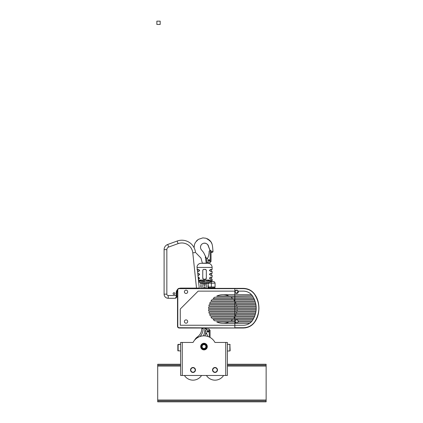<?xml version="1.0" encoding="UTF-8"?>
<svg xmlns="http://www.w3.org/2000/svg" width="423" height="423" viewBox="0 0 423 423"><rect width="100%" height="100%" fill="white"/><g stroke="black" fill="none" stroke-linecap="round" stroke-linejoin="round"><path stroke-width="0.63" d="M228.991 321.951A14.313 14.313 0 0 1 216.745 321.951L235.082 321.951L235.204 320.798A1.65 1.65 0 0 1 236.05 320.01M253.726 318.371L234.834 318.371L234.834 320.851L235.183 320.851L214.821 320.851A14.313 14.313 0 0 1 213.097 319.471L253.107 319.471L252.589 320.301C257.411 312.227 257.411 304.153 252.589 296.079C250.416 292.912 247.355 291.257 243.399 291.124L238.181 291.124L236.446 293.451A1.65 1.65 0 0 1 235.516 292.98M255.592 313.417L234.834 313.417L234.834 318.371L212.039 318.371A14.313 14.313 0 0 1 210.987 316.996L254.382 316.996L254.826 315.896L210.316 315.896A14.313 14.313 0 0 1 209.655 314.522L255.291 314.522M256.047 310.942L234.834 310.942L234.834 313.417L209.248 313.417A14.313 14.313 0 0 1 208.877 312.042L255.883 312.042M256.222 308.462L234.834 308.462L234.834 310.942L208.687 310.942A14.313 14.313 0 0 1 208.565 309.567L256.179 309.567M256.111 305.988L234.834 305.988L234.834 308.462L208.565 308.462A14.313 14.313 0 0 1 208.687 307.087L256.195 307.087M255.931 304.613L255.719 303.513L234.834 303.513L234.834 305.988L208.877 305.988A14.313 14.313 0 0 1 209.248 304.613L255.926 304.613M255.027 301.033L234.834 301.033L234.834 303.513L209.655 303.513A14.313 14.313 0 0 1 210.316 302.133L255.37 302.133M252.462 295.894L234.834 296.079L234.834 301.033L210.987 301.033A14.313 14.313 0 0 1 212.039 299.658L254.503 299.658L254.001 298.559L213.097 298.559A14.313 14.313 0 0 1 214.821 297.179L253.271 297.179L252.367 295.756M222.868 294.704L234.834 294.704L234.834 296.079L216.745 296.079A14.313 14.313 0 0 1 228.896 296.037A14.313 14.313 0 0 1 228.991 296.079M237.314 323.061A1.65 1.65 0 0 1 235.156 320.904C236.177 319.571 237.192 319.571 238.207 320.904M236.446 293.451L235.156 292.446L235.183 291.124L198.154 291.124L180.267 309.017L180.267 325.25L243.399 325.25C247.355 325.118 250.416 323.468 252.589 320.301L252.203 320.851L238.181 320.851L238.16 322.273L235.082 321.951M187.468 322.368A1.65 1.65 0 0 1 185.211 322.961A1.65 1.65 0 0 1 184.618 320.703A1.65 1.65 0 0 1 186.876 320.111A1.65 1.65 0 0 1 187.468 322.368M235.156 292.446A1.65 1.65 0 0 1 235.156 291.183M236.679 293.467A1.65 1.65 0 0 0 238.329 291.933A1.65 1.65 0 0 0 236.917 290.178L235.183 291.124A1.65 1.65 0 0 1 236.917 290.178L238.181 291.124M186.152 293.462A1.65 1.65 0 0 1 184.396 291.923A1.65 1.65 0 0 1 185.935 290.167A1.65 1.65 0 0 1 187.69 291.706A1.65 1.65 0 0 1 186.152 293.462M236.679 319.883A1.65 1.65 0 0 1 237.848 320.37M238.181 320.851A1.65 1.65 0 0 1 238.281 321.951L251.262 321.951L238.281 321.951M177.998 288.856A1.65 1.65 0 0 0 177.512 290.025A1.65 1.65 0 0 1 179.162 288.375L234.834 288.375L179.162 288.375L179.162 288.65L234.834 288.65L234.834 294.704L251.521 294.704M251.257 294.424L250.702 293.9M249.803 293.181L249.099 292.716M248.185 292.224L247.365 291.865M246.403 291.547L245.509 291.331M244.473 291.177L243.399 291.124M251.859 291.283L254.889 294.567C252.182 290.612 248.354 288.549 243.399 288.375L247.994 289.163M211.357 288.375L211.357 287.825L215.08 287.825L215.08 288.375L243.399 288.375L243.463 288.65C248.359 288.819 252.14 290.844 254.815 294.72C260.177 303.693 260.177 312.671 254.815 321.66C252.15 325.53 248.37 327.55 243.463 327.73L243.399 328.005L179.162 327.73A1.375 1.375 0 0 1 177.787 326.355L177.787 290.025L177.512 290.025L177.512 326.355A1.65 1.65 0 0 0 179.162 328.005L243.399 328.005C248.364 327.825 252.193 325.758 254.889 321.813C260.272 312.724 260.272 303.64 254.889 294.567C260.261 301.9 260.235 314.516 254.889 321.813L251.886 325.076L248.01 327.206M243.558 325.25L244.473 325.197M245.541 325.038L246.281 324.869M251.283 321.929L251.722 321.448M254.646 300.013L254.503 299.669M237.166 309.567L237.044 310.942M237.044 307.087L237.166 308.462M236.483 304.613L236.854 305.988M235.415 302.133L236.076 303.513M233.692 299.658A14.313 14.313 0 0 1 234.744 301.033M230.916 297.179A14.313 14.313 0 0 1 232.634 298.559M236.854 312.042L236.483 313.417M236.076 314.522L235.415 315.896M234.744 316.996A14.313 14.313 0 0 1 233.692 318.371M232.634 319.471A14.313 14.313 0 0 1 230.916 320.851M249.618 323.325L222.868 323.325M205.102 287.243L205.102 288.375L204.002 288.375L204.002 287.18M202.797 288.375L202.797 283.378L201.327 283.278L200.978 283.304L201.2 288.375L199.185 288.375L199.259 288.1L199.185 288.375M177.787 326.355L177.512 326.355A1.65 1.65 0 0 0 179.162 328.005L179.162 327.73M245.203 327.883L246.265 327.703M247.968 327.222L251.838 325.113L254.889 321.813L256.624 318.72L258.448 313.263M258.559 312.713L258.971 308.256L258.495 303.36L256.401 297.2L253.858 293.192L251.886 291.304L248.052 289.184M252.589 320.306L252.832 319.925M254.715 300.193L254.514 299.69M257.232 299.072L258.236 302.186M258.971 308.277L258.49 313.068M244.415 288.412L247.45 288.983M253.842 293.176L254.815 294.72M213.43 281.496L211.696 281.496L213.43 281.496L214.598 281.977L215.08 283.146L215.08 287L211.357 287L211.357 283.146L215.08 283.146M211.357 281.649L211.357 283.146L208.29 283.146M208.264 287L211.357 287M211.357 287.825L207.883 287.825M174.9 293.604A0.894 0.894 0 0 1 174.001 294.498A0.894 0.894 0 0 1 173.107 293.604A0.894 0.894 0 0 1 174.001 292.711A0.894 0.894 0 0 1 174.9 293.604M177.628 289.417A4.679 4.679 0 0 0 176.206 292.779L176.206 295.529L168.222 295.529A1.375 1.375 0 0 1 166.847 294.154L164.098 294.154A4.13 4.13 0 0 0 168.222 298.284L175.106 298.284L168.222 298.284A4.13 4.13 0 0 1 164.098 294.154L164.098 249.644A5.504 5.504 0 0 1 167.72 244.473L177.137 241.041L178.078 243.632A11.009 11.009 0 0 1 192.788 252.822L196.499 288.1L199.259 288.042L198.625 282.019A16.513 16.513 0 0 0 200.227 282.543L200.835 283.775M198.62 281.988L198.768 283.378M196.981 267.431L212.119 267.431A4.13 4.13 0 0 0 207.989 263.302L201.11 263.302A4.13 4.13 0 0 0 197.028 266.823L199.259 288.1M197.478 271.085L197.324 269.657A1.1 1.1 0 0 1 197.478 271.085M176.206 292.779L176.756 292.779A4.13 4.13 0 0 1 177.512 290.395A4.13 4.13 0 0 0 177.232 290.85A4.13 4.13 0 0 1 177.512 290.395A4.13 4.13 0 0 0 177.232 290.85A4.13 4.13 0 0 1 177.512 290.395A4.13 4.13 0 0 0 177.232 290.85A4.13 4.13 0 0 1 177.512 290.395A4.13 4.13 0 0 0 177.232 290.85A4.13 4.13 0 0 1 177.512 290.395A4.13 4.13 0 0 0 176.756 292.779A4.13 4.13 0 0 1 177.512 290.395A4.13 4.13 0 0 0 176.756 292.779L176.587 297.358L175.106 298.284L176.756 296.629A1.65 1.65 0 0 1 176.587 297.358A1.65 1.65 0 0 0 176.756 296.629A1.65 1.65 0 0 1 176.587 297.358A1.65 1.65 0 0 0 176.756 296.629A1.65 1.65 0 0 1 176.587 297.358A1.65 1.65 0 0 0 176.756 296.629M195.526 252.536A13.758 13.758 0 0 0 177.137 241.041A13.758 13.758 0 0 1 195.526 252.536L192.788 252.822M176.333 297.739L175.868 298.093M179.304 288.375A4.679 4.679 0 0 1 180.885 288.1L196.499 288.1L196.499 288.65M174.001 292.721A0.883 0.883 0 0 1 174.884 293.604A0.883 0.883 0 0 1 174.001 294.482A0.883 0.883 0 0 1 173.123 293.604A0.883 0.883 0 0 1 174.001 292.721M177.512 296.354L176.756 296.354M177.232 290.85L177.512 290.85M214.953 342.45A12.383 12.383 0 0 0 193.047 342.45L180.61 342.45L180.61 375.476L227.394 375.476L227.394 342.45L214.953 342.45M216.555 371.907A2.475 2.475 0 0 0 216.941 368.428A2.475 2.475 0 0 0 213.462 368.036A2.475 2.475 0 0 0 213.076 371.521A2.475 2.475 0 0 0 216.555 371.907M213.636 368.253A2.2 2.2 0 0 1 216.729 368.597A2.2 2.2 0 0 1 216.386 371.69A2.2 2.2 0 0 1 213.287 371.346A2.2 2.2 0 0 1 213.636 368.253M194.205 372.134A2.475 2.475 0 0 0 195.151 368.761A2.475 2.475 0 0 0 191.778 367.814A2.475 2.475 0 0 0 190.831 371.188A2.475 2.475 0 0 0 194.205 372.134M191.915 368.052A2.2 2.2 0 0 1 194.913 368.893A2.2 2.2 0 0 1 194.072 371.891A2.2 2.2 0 0 1 191.074 371.05A2.2 2.2 0 0 1 191.915 368.052M178.131 350.186L178.131 344.38L180.61 344.38L177.856 344.655L177.856 350.709L178.131 350.984L178.131 350.186M230.144 350.709L229.869 350.984L230.144 350.709L229.869 344.38L229.869 350.984L227.394 350.984L227.394 364.24L266.13 364.24L266.13 401.85L157.7 401.85L157.7 400.935L266.13 400.935M201.56 375.476A10.184 10.184 0 0 1 184.428 375.476M223.577 375.476A10.184 10.184 0 0 1 206.44 375.476M214.63 341.874A12.383 12.383 0 0 0 210.057 337.427L210.057 330.204L209.507 330.204L210.057 330.204M205.906 332.319A17.311 17.311 0 0 1 205.441 334.286L206.63 333.599A14.313 14.313 0 0 1 207.677 336.407A12.383 12.383 0 0 0 204.901 335.878A17.338 17.338 0 0 0 205.472 334.27A17.338 17.338 0 0 1 204.901 335.878M201.797 328.005L201.797 328.555A10.184 10.184 0 0 1 197.488 336.872A9.359 9.359 0 0 0 194.601 340.166A12.383 12.383 0 0 0 193.047 342.45M177.856 350.709L180.61 350.984L180.61 364.24L157.7 364.24L157.7 365.155L180.61 365.155M227.394 342.45L227.394 344.38L229.869 344.38L227.394 344.38M180.61 342.45L180.61 344.38M205.234 345.099L205.292 345.152A1.925 1.925 0 0 1 205.351 345.205L204.515 344.724L205.351 345.205L205.705 344.597L205.308 344.317A2.612 2.612 0 0 1 205.673 344.571M202.326 344.571A2.612 2.612 0 0 1 202.691 344.317L202.3 344.597L202.649 345.205A1.925 1.925 0 0 1 203.484 344.724L203.336 344.771M202.125 347.024L202.104 346.252M202.099 346.273A1.925 1.925 0 0 0 203.696 348.483A1.925 1.925 0 0 0 205.901 346.886A1.925 1.925 0 0 0 204.309 344.676A1.925 1.925 0 0 0 202.136 347.061L201.433 347.061L201.433 346.099L202.136 346.099L202.104 346.908M202.707 348.007A1.925 1.925 0 0 1 202.649 347.955L203.336 348.388M204.663 344.771L204.515 344.724A1.925 1.925 0 0 1 205.292 345.152M205.351 347.955L204.515 348.436L205.351 347.955L205.705 348.563L205.308 348.843L204.869 349.049L204.515 348.436M203.098 349.033A2.612 2.612 0 0 1 202.691 348.843L203.135 349.049L203.484 348.436L202.765 348.06M205.874 346.136L205.864 347.061L205.864 346.099L206.572 346.099L206.614 346.58L206.572 347.061L205.864 347.061M204.06 349.884A3.305 3.305 0 0 0 206.831 348.282M206.889 348.182A3.305 3.305 0 0 0 206.889 344.983M206.831 344.877A3.305 3.305 0 0 0 204.06 343.28M203.939 343.28A3.305 3.305 0 0 0 201.174 344.877M201.11 344.983A3.305 3.305 0 0 0 201.11 348.182M201.174 348.282A3.305 3.305 0 0 0 203.939 349.884M201.433 347.061A2.612 2.612 0 0 0 202.3 348.563L202.691 348.843L202.3 348.563L202.649 347.955M204.515 344.724L204.869 344.116L205.308 344.317L204.869 344.116A2.612 2.612 0 0 0 203.135 344.116L203.484 344.724M202.691 344.317L203.135 344.116L202.691 344.317A2.612 2.612 0 0 1 203.098 344.126M206.572 347.061A2.612 2.612 0 0 1 205.705 348.563L205.308 348.843A2.612 2.612 0 0 1 204.901 349.033M201.422 347.024A2.612 2.612 0 0 1 201.385 346.58L201.433 346.099A2.612 2.612 0 0 1 202.3 344.597M205.705 344.597A2.612 2.612 0 0 1 206.572 346.099L206.614 346.58A2.612 2.612 0 0 1 206.577 347.024M203.135 349.049A2.612 2.612 0 0 0 204.869 349.049M205.673 348.589A2.612 2.612 0 0 1 205.308 348.843M202.691 348.843A2.612 2.612 0 0 1 202.326 348.589M206.577 346.136A2.612 2.612 0 0 1 206.614 346.58M201.385 346.58A2.612 2.612 0 0 1 201.422 346.136M201.11 344.914L204.002 343.243L206.889 344.914L206.889 348.251L204.002 349.916L201.11 348.251L201.11 344.914M204.901 344.126A2.612 2.612 0 0 1 205.308 344.317M206.186 328.005L206.186 328.555A17.338 17.338 0 0 1 206.191 328.761A17.338 17.338 0 0 0 206.186 328.555L205.784 328.565M206.186 328.555L204.811 328.586A15.963 15.963 0 0 1 203.415 335.862M207.053 329.253L206.165 328.74A17.311 17.311 0 0 1 206.165 329.892M207.852 332.129A0.825 0.825 0 0 1 207.027 331.304A0.825 0.825 0 0 1 207.852 330.479A0.825 0.825 0 0 1 208.682 331.304A0.825 0.825 0 0 1 207.852 332.129A0.825 0.825 0 0 0 208.682 331.304A0.825 0.825 0 0 0 207.852 330.479M207.677 336.407A14.313 14.313 0 0 0 205.864 332.251A2.2 2.2 0 0 1 207.852 329.105L208.682 329.105L207.852 329.105M209.507 329.929L209.507 330.204L209.507 329.929A0.825 0.825 0 0 0 209.232 329.316L209.507 329.929L209.232 329.316A0.825 0.825 0 0 0 208.682 329.105M210.622 273.295A1.1 0.804 -90 0 0 210.125 274.31A1.1 0.804 -90 0 0 210.622 275.331L212.119 275.331L210.622 275.331L209.411 274.31L210.622 273.295L212.119 273.29A1.1 1.1 0 0 0 212.119 275.331L212.119 277.144A1.1 1.1 0 0 0 212.119 279.185L212.119 281.147C211.997 280.46 210.86 280.095 208.713 280.047L208.349 280.042L208.713 280.047A0.825 0.386 90.7 0 0 209.068 280.872L212.119 281.2L198.54 281.2M210.522 273.295L210.257 273.332M210.538 279.18L212.119 279.185L210.622 279.185L209.411 278.165L210.622 277.144L212.119 277.144M210.527 277.15L210.257 277.187M210.538 271.476L212.119 271.481L210.622 271.476L209.411 270.461L210.622 269.44L212.119 269.44L212.119 267.431M210.527 269.44L210.257 269.477M198.477 275.331A1.1 0.804 -90 0 0 198.979 274.31A1.1 0.804 -90 0 0 198.477 273.295L197.71 273.29L198.477 273.295L199.688 274.31L198.477 275.331L197.922 275.331M198.577 275.325L198.847 275.294M198.567 277.15L198.112 277.144L199.688 278.165L198.329 279.185M198.577 279.18L198.847 279.143M198.567 269.44L196.981 269.44L198.477 269.44L199.688 270.461L198.477 271.476L197.52 271.476M198.577 271.476L198.847 271.439M201.56 281.253L201.057 281.147L202.131 280.872L200.407 280.872A0.825 0.349 90 0 0 200.751 280.042L198.435 280.222M207.725 280.872L206.387 280.872M202.754 282.575L202.797 283.378L204.05 283.442L206.308 283.378L206.345 282.575L208.724 282.511L200.38 282.511A0.825 0.809 78.4 0 1 200.978 283.304M207.016 281.295L212.119 281.147M208.698 280.872L207.936 280.872L208.698 280.872A0.825 0.349 -90 0 1 208.349 280.042A0.825 0.349 -90 0 0 208.698 280.872L209.226 281.2L208.777 281.327L212.045 281.321A16.513 16.513 0 0 1 208.877 282.543L208.264 283.775M207.905 288.375L208.121 283.304L207.772 283.278L206.308 283.378L206.308 288.375M212.119 269.44A1.1 1.1 0 0 0 212.119 271.481L212.119 273.29M204.283 279.18C203.177 279.333 202.696 278.852 202.844 277.742M202.76 278.165L203.442 279.18A1.1 1.1 0 0 1 202.76 278.165L202.76 270.461M202.844 270.879C202.696 269.768 203.177 269.292 204.283 269.44M203.865 269.356L203.082 269.684A1.1 1.1 0 0 1 203.865 269.356L206.017 269.684M204.817 269.44C205.927 269.292 206.408 269.768 206.255 270.879M206.339 270.461L206.339 278.165L205.663 279.18A1.1 1.1 0 0 0 206.255 278.588M206.255 277.742C206.408 278.852 205.927 279.333 204.817 279.18M205.24 279.265L203.865 279.265M198.509 280.898L200.037 280.872A0.825 0.386 -90.7 0 0 200.391 280.047L200.751 280.042A0.825 0.349 90 0 1 200.407 280.872L201.168 280.872L201.057 281.147L200.291 281.147L200.433 280.872M204.045 287.455C204.383 286.498 204.721 286.498 205.06 287.455M204.938 283.278L205.06 283.881M204.045 283.881L204.161 283.278M205.102 283.669L205.102 285.044M205.06 284.832C204.721 285.795 204.383 285.795 204.045 284.832M204.002 285.044L204.002 283.669M208.724 282.511A0.825 0.809 -78.4 0 0 208.121 283.304M201.179 281.358L204.552 281.528M200.291 281.205L199.926 281.321L200.328 281.327L199.926 281.321L200.407 280.872L200.037 280.872M204.552 280.872L202.131 280.872M208.047 281.232L207.936 280.872L206.974 280.872L207.016 281.147L202.088 281.147L202.088 281.417M200.84 280.872L200.407 280.872M212.832 251.172L211.04 251.944M206.826 259.585L206.551 258.146L207.381 258.627M206.551 258.146L205.324 256.962L206.234 263.164L207.513 262.228M207.476 262.202L207.122 262.403M205.969 257.422L203.637 252.584L200.904 249.163L200.423 247.238L200.946 245.218L202.152 243.87L203.823 243.167L205.927 243.336L207.693 244.552L209.755 249.782M206.234 263.164L202.347 263.164L201.004 258.13L196.045 252.975M194.078 247.238L194.083 246.963L194.078 247.238M195.452 242.353L198.361 239.37L202.855 237.89L206.001 238.244L210.131 240.819L209.311 240.026M196.431 241.031L198.361 239.37M206.472 258.056L207.402 258.59M206.271 257.988L205.324 256.962M206.445 263.164L207.302 262.35M208.84 261.298A0.825 0.825 0 0 1 208.016 260.473A0.825 0.825 0 0 1 208.84 259.643A0.825 0.825 0 0 1 209.665 260.473A0.825 0.825 0 0 1 208.84 261.298A0.825 0.825 0 0 0 209.665 260.473A0.825 0.825 0 0 0 208.84 259.643M210.215 262.461L210.215 250.564A1.1 1.1 0 0 0 209.115 251.664L209.115 251.801A14.313 14.313 0 0 1 206.852 259.526A2.2 2.2 0 0 0 208.84 262.672L209.665 262.672A0.825 0.825 0 0 0 210.49 261.848L210.215 262.461L210.49 261.848M208.84 262.672L209.665 262.672M210.215 250.564L211.04 250.564L211.04 261.573L210.49 261.573L211.04 261.573M157.7 400.935L157.7 365.155M227.394 365.155L266.13 365.155M156.87 24.455L160.174 24.455L160.174 21.15L156.87 21.15L156.87 24.455M177.512 326.355A1.65 1.65 0 0 0 179.162 328.005M234.834 288.375L234.834 288.65L243.463 288.65M234.834 320.851L234.834 327.73L243.463 327.73M177.787 290.025A1.375 1.375 0 0 1 179.162 288.65M166.847 294.154L166.847 249.644L164.098 249.644A5.504 5.504 0 0 1 167.72 244.473L168.661 247.058L178.078 243.632M166.847 249.644A2.75 2.75 0 0 1 168.661 247.058M168.222 298.284L168.222 295.529M176.206 296.904L176.206 295.529L176.756 295.529M180.885 288.1L180.885 288.375M182.26 342.45L182.26 375.476M225.745 342.45L225.745 375.476M200.09 334.202A10.184 10.184 0 0 1 197.488 336.872A9.359 9.359 0 0 0 195.088 339.341M201.797 328.555L203.177 328.555L203.177 328.005M197.488 336.872L197.901 337.454M200 336.512A11.558 11.558 0 0 0 203.177 328.555M204.811 328.005L204.811 328.586M207.852 330.754A0.55 0.55 0 0 0 207.302 331.304A0.55 0.55 0 0 0 207.852 331.854A0.55 0.55 0 0 0 208.402 331.304A0.55 0.55 0 0 0 207.852 330.754M209.232 337.004L209.232 329.316M210.622 277.144A1.1 0.804 -90 0 0 210.125 278.165A1.1 0.804 -90 0 0 210.622 279.185M210.622 271.476A1.1 0.804 90 0 1 210.125 270.461A1.1 0.804 90 0 1 210.622 269.44M198.477 277.144A1.1 0.804 -90 0 1 198.979 278.165A1.1 0.804 -90 0 1 198.477 279.185M198.477 271.476A1.1 0.804 90 0 0 198.979 270.461A1.1 0.804 90 0 0 198.477 269.44M208.349 280.042L200.751 280.042M198.551 281.321L199.926 281.321M209.226 281.2L209.068 280.872M198.535 281.147L199.878 281.2M207.069 262.44L207.048 261.747M208.84 259.918A0.55 0.55 0 0 0 208.29 260.473A0.55 0.55 0 0 0 208.84 261.023A0.55 0.55 0 0 0 209.39 260.473A0.55 0.55 0 0 0 208.84 259.918M157.7 400.015L266.13 400.015M157.7 366.075L180.61 366.075M227.394 366.075L266.13 366.075M208.608 287.825L208.608 287M214.112 287.825L214.112 287M176.587 297.358L176.306 297.76L176.587 297.358M175.989 298.025L175.111 298.284M198.683 282.58L198.715 282.887M198.889 284.536L198.747 283.188M177.856 344.655L178.131 344.38M230.144 344.655L229.869 344.38M200.835 287.354L200.835 285.213M208.264 287.354L208.264 285.213M211.04 252.029A1.1 1.1 0 0 0 212.986 251.103C212.394 245.43 212.785 241.665 207.254 238.715L210.961 241.856L211.812 243.415M208.793 247.175L209.745 249.755M205.927 257.295L203.637 252.584L205.932 257.3M200.904 249.163L200.423 247.238L200.904 249.163M200.428 247.053L200.946 245.218L200.428 247.053M203.823 243.167L205.16 243.151L203.823 243.167M207.397 244.24L207.693 244.552M208.259 245.477L208.396 245.816M202.347 263.164L201.004 258.13L202.347 263.164M195.156 242.876L194.453 244.61L194.094 247.709L194.411 244.758M194.458 244.6L195.294 242.628M196.938 240.502L197.398 240.084M202.855 237.89L206.001 238.244M210.839 241.697L212.055 244.087M205.927 243.341L207.624 244.478M207.63 244.478L210.157 250.501C209.903 250.744 209.105 247.37 207.767 244.642L207.63 244.478"/></g></svg>
